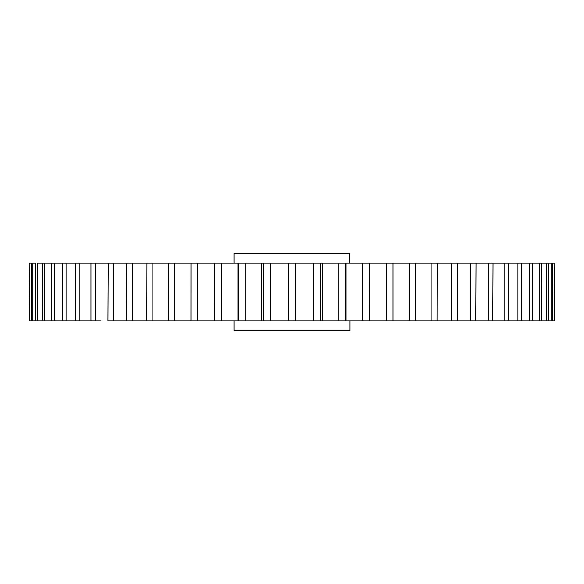 <?xml version="1.0" encoding="UTF-8"?>
<svg xmlns="http://www.w3.org/2000/svg" width="584" height="584" viewBox="0 0 584 584"><rect width="100%" height="100%" fill="white"/><g stroke="black" fill="none" stroke-linecap="round" stroke-linejoin="round"><path stroke-width="0.88" d="M467.696 321.003L350.006 321.003L350.006 330.515L233.994 330.515L233.994 321.003M233.994 262.997L233.994 253.485L349.801 253.485L349.801 262.997M100.689 321.003L91.213 321.003M116.304 321.003L126.67 321.003L107.982 321.003L108.237 262.997M146.986 262.997L146.861 321.003L168.36 321.003L152.84 321.003L152.84 262.997L132.261 262.997L132.261 321.003L146.861 321.003L126.67 321.003L126.801 262.997M190.997 262.997L190.975 321.003L214.408 321.003L197.582 321.003L197.582 262.997L174.682 262.997L174.682 321.003L190.975 321.003L168.36 321.003L168.418 262.997M554.8 321.003L554.8 262.997L554.464 321.003L546.675 321.003L548.354 321.003L548.354 262.997L546.675 262.997L552.756 262.997L551.749 262.997L551.749 321.003M541.383 321.003L541.631 262.997L546.675 262.997L546.675 321.003L457.33 321.003L457.33 262.997L451.739 262.997L451.739 321.003M531.878 321.003L532.644 321.003L532.644 262.997L529.688 262.997L529.688 321.003M507.737 321.003L508.241 321.003L508.241 262.997L504.109 262.997L504.109 321.003M492.786 321.003L493.035 262.997L488.377 262.997L488.377 321.003M475.763 321.003L476.018 262.997L470.865 262.997L470.865 321.003M437.014 321.003L437.139 262.997L431.16 262.997L431.16 321.003L415.64 321.003L415.64 262.997L409.318 262.997L409.318 321.003L393.025 321.003L393.025 262.997L386.418 262.997L386.418 321.003M386.418 262.997L369.592 262.997L369.592 321.003L369.489 262.997L362.664 262.997L362.664 321.003L214.408 321.003L214.511 262.997L197.582 262.997M95.623 321.003L95.623 262.997L90.965 262.997L90.965 321.003L76.263 321.003M79.891 321.003L79.891 262.997L75.759 262.997L75.759 321.003L63.021 321.003M66.072 321.003L66.072 262.997L62.517 262.997L62.517 321.003L52.122 321.003M54.312 321.003L54.312 262.997L51.355 262.997L51.355 321.003L29.2 321.003L31.244 321.003L31.244 262.997L32.251 262.997L29.2 262.997L29.2 321.003M44.698 321.003L44.698 262.997L37.325 262.997L37.325 321.003L42.369 321.003L42.617 262.997M33.682 321.003L35.646 321.003L35.646 262.997L32.251 262.997L32.251 321.003M552.756 321.003L552.756 262.997L554.8 262.997M541.383 262.997L539.302 262.997L539.302 321.003M539.302 262.997L531.878 262.997M521.483 321.003L521.483 262.997L517.928 262.997L517.928 321.003M529.688 262.997L520.979 262.997M517.928 262.997L507.737 262.997M504.109 262.997L492.786 262.997M488.377 262.997L475.763 262.997M470.865 262.997L457.199 262.997M451.739 262.997L437.014 262.997M431.16 262.997L415.582 262.997M409.318 262.997L393.003 262.997M345.253 321.003L345.253 262.997L338.267 262.997L338.267 321.003M362.664 262.997L345.253 262.997M320.536 321.003L320.536 262.997L313.455 262.997L313.455 321.003M338.267 262.997L320.536 262.997L322.55 262.997L322.55 321.003L322.55 262.997M295.555 321.003L295.555 262.997L288.445 262.997L288.445 321.003M313.455 262.997L295.555 262.997M270.545 321.003L270.545 262.997L263.464 262.997L263.464 321.003M288.445 262.997L270.545 262.997M245.733 321.003L245.733 262.997L238.746 262.997L238.746 321.003M263.464 262.997L245.733 262.997M221.336 321.003L221.336 262.997L214.511 262.997M238.746 262.997L221.336 262.997M174.682 262.997L152.84 262.997M132.261 262.997L95.623 262.997M113.135 321.003L113.135 262.997M79.891 262.997L91.213 262.997M66.072 262.997L76.263 262.997M54.312 262.997L63.021 262.997M51.355 262.997L44.698 262.997L51.355 262.997M29.536 321.003L29.2 262.997M346.071 262.997L346.071 321.003M261.45 262.997L261.45 321.003L261.45 262.997M237.929 262.997L237.929 321.003M214.408 262.997L214.408 321.003"/></g></svg>
